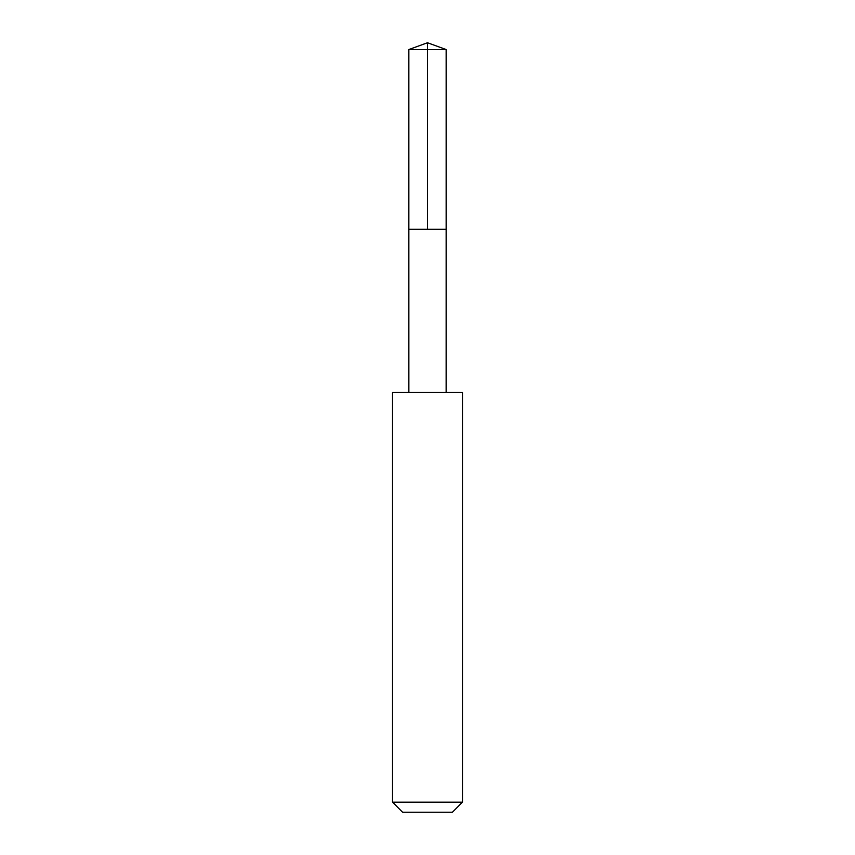 <?xml version="1.0" encoding="UTF-8"?>
<svg xmlns="http://www.w3.org/2000/svg" width="855" height="855" viewBox="0 0 855 855"><rect width="100%" height="100%" fill="white"/><g stroke="black" fill="none" stroke-linecap="round" stroke-linejoin="round"><path stroke-width="1.28" d="M408.85 229.3L446.15 229.3L446.15 49.537L408.85 49.537L408.85 229.3L446.15 229.3L446.139 392.498L408.861 392.498L408.85 229.3M456.773 392.52L392.52 392.52L392.52 802.15L462.48 802.15L462.48 392.52L456.773 392.52M462.48 802.15L452.38 812.25L402.62 812.25L392.52 802.15M408.85 49.537L427.5 42.75L427.5 229.3M427.5 42.75L446.15 49.537M408.861 392.498L392.52 392.52M446.139 392.498L462.48 392.52"/></g></svg>
